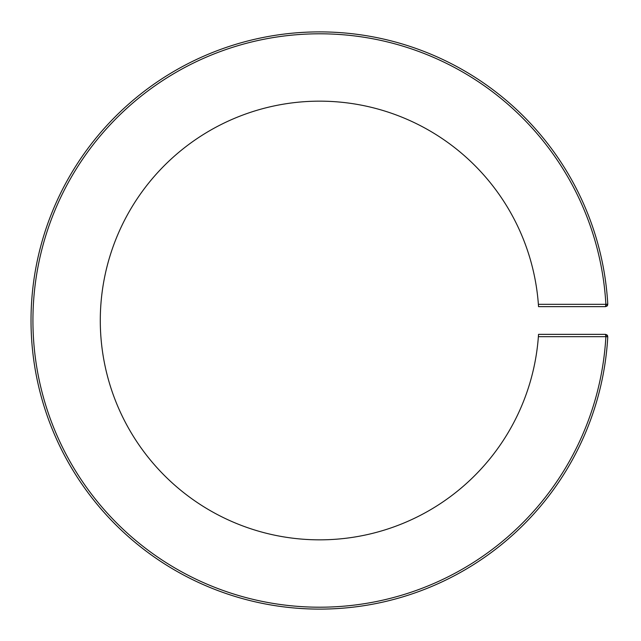 <?xml version="1.0" encoding="UTF-8"?>
<svg xmlns="http://www.w3.org/2000/svg" width="641" height="641" viewBox="0 0 641 641"><rect width="100%" height="100%" fill="white"/><g stroke="black" fill="none" stroke-linecap="round" stroke-linejoin="round"><path stroke-width="0.96" d="M538.392 336.541L538.536 334.354L605.481 334.354L607.035 334.955L605.481 334.354L605.881 336.685L607.78 336.789A288.61 288.61 0 0 1 170.65 567.686A288.61 288.61 0 0 1 170.65 73.314A288.61 288.61 0 0 1 607.78 304.211L607.243 304.235L607.035 306.045L607.78 304.211L605.881 304.315L605.481 306.646L607.035 306.045L605.481 306.646L538.536 306.646L538.392 304.459M538.376 336.693A219.342 219.342 0 0 1 205.312 507.696A219.342 219.342 0 0 1 205.312 133.304A219.342 219.342 0 0 1 538.376 304.307L605.881 304.315A286.703 286.703 0 0 0 171.636 74.949A286.703 286.703 0 0 0 171.636 566.051A286.703 286.703 0 0 0 605.881 336.685L538.376 336.693L538.536 334.354M538.536 306.646L538.376 304.307M607.78 336.789L607.243 336.765L606.979 335.419L607.604 335.756L607.035 334.955L607.78 336.789A288.61 288.61 0 0 1 170.65 567.686A288.61 288.61 0 0 1 170.65 73.314A288.61 288.61 0 0 1 607.78 304.211M605.481 334.354L606.979 335.419M606.979 305.581L605.481 306.646M607.155 305.925L607.604 305.244"/></g></svg>
